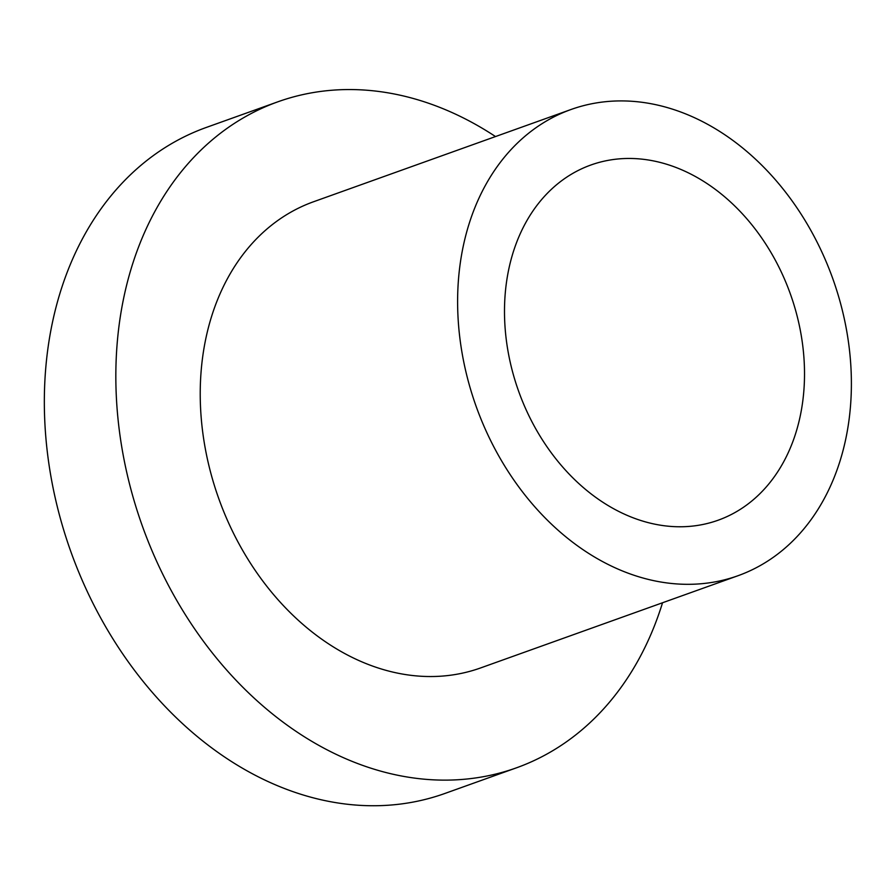<?xml version="1.0" encoding="UTF-8"?>
<svg xmlns="http://www.w3.org/2000/svg" width="896" height="896" viewBox="0 0 896 896"><rect width="100%" height="100%" fill="white"/><g stroke="black" fill="none" stroke-linecap="round" stroke-linejoin="round"><path stroke-width="1.34" d="M662.536 602.762A353.73 270.581 -109.7 0 1 516.421 767.838A353.73 270.581 -109.7 0 1 116.301 395.898A353.73 270.581 -109.7 0 1 277.805 101.83A353.73 270.581 -109.7 0 1 495.51 136.562M516.421 767.838L444.92 793.453A353.73 270.581 -109.7 0 1 44.8 421.512A353.73 270.581 -109.7 0 1 206.304 127.445L277.805 101.83M570.987 109.514L313.6 201.734A247.61 189.403 70.3 0 0 200.547 407.579A247.61 189.403 70.3 0 0 480.626 667.934L738.024 575.714A247.61 189.403 70.3 0 0 832.81 278.734A247.61 189.403 70.3 0 0 570.987 109.514A247.61 189.403 70.3 0 0 457.934 315.358A247.61 189.403 70.3 0 0 738.024 575.714M504.739 321.854A188.653 144.312 -109.7 0 1 590.878 165.01A188.653 144.312 -109.7 0 1 790.362 293.944A188.653 144.312 -109.7 0 1 718.133 520.218A188.653 144.312 -109.7 0 1 504.739 321.854"/></g></svg>
